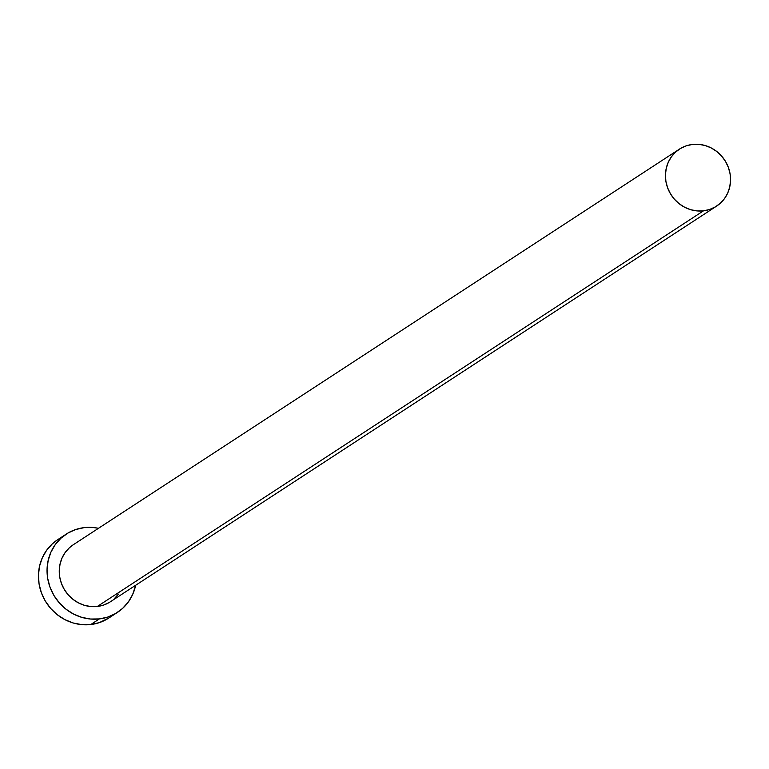 <?xml version="1.0" encoding="UTF-8"?>
<svg xmlns="http://www.w3.org/2000/svg" width="769" height="769" viewBox="0 0 769 769"><rect width="100%" height="100%" fill="white"/><g stroke="black" fill="none" stroke-linecap="round" stroke-linejoin="round"><path stroke-width="1.15" d="M109.179 602.521L103.469 605.107L97.317 606.472A34.019 31.923 56.9 0 0 110.409 601.752L716.593 206.121A34.019 31.923 -123.1 0 1 703.491 210.831L97.317 606.472L90.944 606.558L84.609 605.366L78.553 602.934L73.007 599.368L68.181 594.802L64.269 589.41L61.405 583.392L59.722 576.981L59.261 570.435L60.059 563.994L62.078 557.919L65.23 552.421L69.412 547.73L73.315 544.721M679.402 149.148L73.228 544.779A34.019 31.923 56.9 0 0 61.683 584.113A34.019 31.923 56.9 0 0 97.317 606.472L703.491 210.831A34.019 31.923 -123.1 0 1 667.857 188.472A34.019 31.923 -123.1 0 1 679.402 149.148A34.019 31.923 -123.1 0 1 692.504 144.437A34.019 31.923 -123.1 0 1 728.137 166.786A34.019 31.923 -123.1 0 1 716.593 206.121M66.249 534.099L57.646 539.713A46.774 43.9 56.9 0 0 41.776 593.793A46.774 43.9 56.9 0 0 90.771 624.534A46.774 43.9 56.9 0 0 108.775 618.055L117.378 612.441A46.774 43.9 -123.1 0 1 99.374 618.92L90.771 624.534L99.374 618.92A46.774 43.9 -123.1 0 1 50.379 588.179A46.774 43.9 -123.1 0 1 66.249 534.099A46.774 43.9 -123.1 0 1 84.263 527.621A46.774 43.9 -123.1 0 1 98.451 528.313L93.02 527.496L84.263 527.621L75.795 529.495L67.951 533.052L61.011 538.156L55.262 544.606L50.927 552.161L48.149 560.524L47.053 569.377L47.688 578.384L50.004 587.189L53.936 595.456L59.319 602.877L65.951 609.163L73.584 614.066L81.908 617.401L90.617 619.035L99.374 618.92L107.843 617.046L115.686 613.489L122.617 608.385L128.365 601.935L132.71 594.379L135.642 585.286A46.774 43.9 -123.1 0 1 117.378 612.441M118.397 594.12L114.216 598.811M57.762 539.636L52.407 543.77L46.659 550.22L42.314 557.775L39.546 566.138L38.45 574.991L39.075 583.998L41.401 592.803L45.333 601.079L50.716 608.5L57.348 614.777L64.971 619.679L73.305 623.015L82.014 624.659L90.771 624.534L99.23 622.659L108.91 617.968M692.504 144.437L686.342 145.793L680.632 148.379L675.595 152.089L671.414 156.789L668.251 162.278L666.242 168.363L665.445 174.803L665.896 181.349L667.588 187.751L670.443 193.769L674.365 199.171L679.19 203.737L684.737 207.303L690.793 209.726L697.127 210.917L703.491 210.831L709.652 209.466L715.362 206.88L720.399 203.17L724.581 198.479L727.743 192.99L729.752 186.905L730.55 180.465L730.098 173.919L728.406 167.507L725.552 161.49L721.63 156.097L716.804 151.531L711.258 147.965L705.202 145.533L698.867 144.341L692.504 144.437"/></g></svg>
